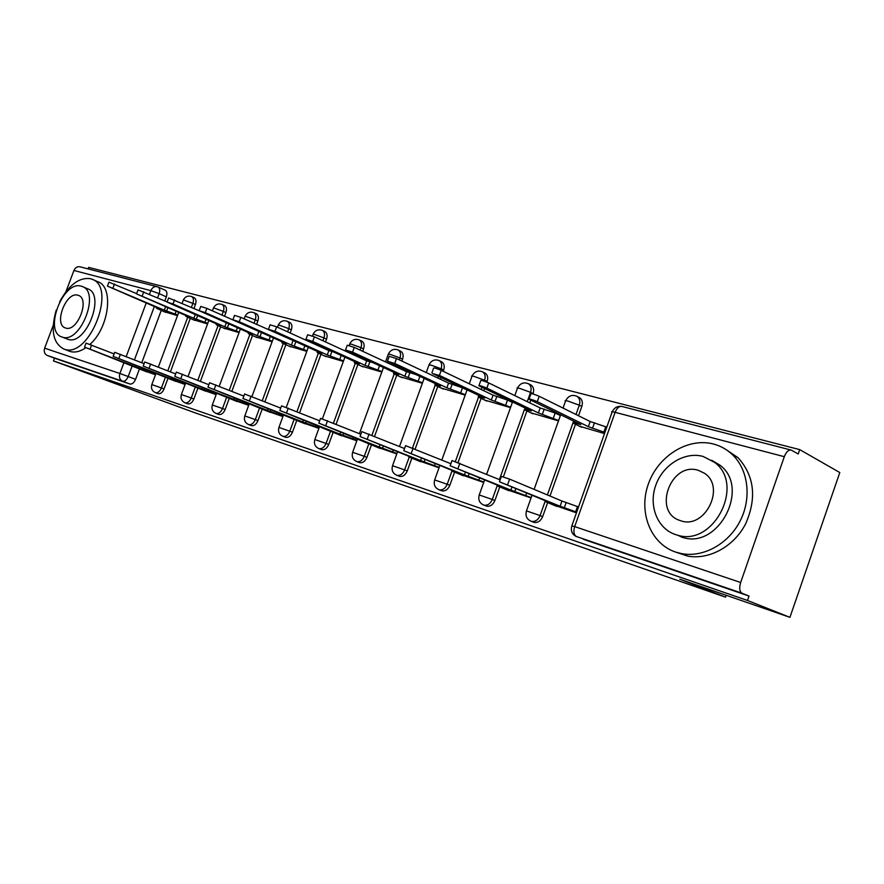<?xml version="1.0" encoding="UTF-8"?>
<svg xmlns="http://www.w3.org/2000/svg" width="884" height="884" viewBox="0 0 884 884"><rect width="100%" height="100%" fill="white"/><g stroke="black" fill="none" stroke-linecap="round" stroke-linejoin="round"><path stroke-width="1.33" d="M533.196 522.112L534.279 522.455C538.024 522.831 540.82 520.875 542.677 516.61L540.069 515.571C538.212 519.847 535.406 521.803 531.66 521.427L530.522 521.063M485.902 505.913L486.808 506.212C490.377 506.598 493.073 504.698 494.907 500.499L492.277 499.46C490.454 503.67 487.747 505.571 484.167 505.184L483.205 504.863M441.271 490.631L442.033 490.885C445.437 491.283 448.044 489.427 449.834 485.305L447.205 484.266C445.392 488.388 442.796 490.255 439.392 489.858L438.552 489.57M399.071 476.189L399.734 476.41C402.982 476.796 405.48 474.973 407.248 470.951L404.596 469.912C402.828 473.946 400.319 475.769 397.082 475.382L396.341 475.128M359.125 462.509L359.7 462.708C362.794 463.083 365.202 461.304 366.926 457.359L364.274 456.321C362.539 460.266 360.131 462.056 357.037 461.68L356.385 461.448M321.246 449.536L321.754 449.713C324.704 450.078 327.025 448.332 328.715 444.475L326.063 443.437C324.362 447.304 322.041 449.05 319.091 448.685L318.516 448.475M285.289 437.226L285.731 437.381C288.549 437.724 290.781 436.011 292.438 432.243L289.786 431.215C288.129 434.994 285.886 436.707 283.079 436.353L282.548 436.166M251.1 425.513L251.498 425.657C254.183 425.989 256.338 424.309 257.951 420.618L255.31 419.591C253.686 423.292 251.531 424.972 248.846 424.64L248.371 424.464M218.547 414.375L218.912 414.497C221.475 414.817 223.553 413.171 225.144 409.557L222.503 408.541C220.912 412.154 218.834 413.8 216.271 413.491L215.84 413.336M187.541 403.756L187.861 403.866C190.314 404.165 192.314 402.552 193.872 399.016L191.242 397.999C189.684 401.535 187.684 403.159 185.231 402.861L184.833 402.717M157.805 393.557L158.236 393.723C160.59 393.999 162.523 392.419 164.037 388.96L161.429 387.954C159.905 391.413 157.971 393.004 155.617 392.728L155.264 392.595M789.931 617.341L679.796 579.197L725.543 597.153L195.541 412.994L53.438 360.926L747.488 600.468L789.931 617.341L839.8 472.553L799.722 449.613L88.654 267.377L88.08 268.902M799.722 449.613L798.208 453.989L791.313 450.111C788.616 449.558 786.274 451.746 784.296 456.685L740.67 582.501C739.09 587.904 739.521 591.462 741.963 593.197L576.025 536.389M747.488 600.468L749.024 596.048L742.096 593.252M157.695 286.88L165.175 290.184C166.999 291.289 167.385 293.499 166.336 296.836L164.811 300.936M161.253 310.461L141.76 362.727M139.429 368.993L135.561 379.358L128.202 376.529C126.71 379.932 124.843 381.501 122.589 381.236L47.106 355.401C44.498 353.943 43.67 351.534 44.642 348.174L53.184 325.5M65.935 291.676L73.936 270.471C75.35 267.443 77.438 266.25 80.223 266.869L156.733 286.582M47.25 355.456L54.465 358.186L53.438 360.926M192.613 319.467L207.552 323.942M170.38 379.28L185.099 384.452M223.088 327.876L239.056 332.638M200.403 389.126L216.138 394.64M255.034 336.693L272.106 341.765M231.873 399.446L248.702 405.325M288.56 345.942L306.825 351.357M264.913 410.275L282.913 416.552M323.787 355.666L343.346 361.446M299.632 421.657L318.914 428.353M360.849 365.888L381.8 372.076M336.163 433.624L356.816 440.796M399.888 376.661L422.364 383.28M374.639 446.243L396.805 453.912M441.061 388.021L465.194 395.104M415.248 459.547L439.039 467.769M484.576 400.032L510.499 407.623M458.144 473.614L483.714 482.432M530.599 412.729L558.246 420.806M503.537 488.498L530.809 497.88M579.385 426.187L604.512 433.591M551.66 504.267L576.445 512.853M578.755 397.236L579.672 397.701C582.247 399.667 582.965 402.585 581.816 406.452L578.512 415.745M575.473 424.287L549.981 496.023M547.649 502.62L542.677 516.61M530.4 384.728L530.986 385.026C533.56 386.861 534.268 389.722 533.107 393.601L532.975 393.966M530.776 400.154L529.792 402.894M526.908 410.961L503.372 476.83M499.747 486.951L494.907 500.499M484.719 372.915L485.095 373.103C487.614 374.827 488.299 377.612 487.15 381.479L486.907 382.142M484.598 388.573L483.824 390.739M481.073 398.386L458.056 462.454M454.564 472.155L449.834 485.305M441.503 361.733L441.735 361.843C444.188 363.468 444.84 366.197 443.702 370.009L443.227 371.324M440.983 377.545L440.376 379.225M437.757 386.485L415.171 449.017M411.856 458.188L407.248 470.951M402.574 359.158L399.988 357.943C401.126 354.164 400.507 351.512 398.12 349.976L400.695 351.202C403.082 352.738 403.701 355.39 402.574 359.158L401.877 361.07M399.712 367.026L399.259 368.296M396.739 375.214L374.573 436.298M371.435 444.95L366.926 457.359M363.567 348.871L360.992 347.666C362.12 343.942 361.523 341.357 359.224 339.898L361.81 341.113C364.109 342.572 364.694 345.158 363.567 348.871L362.694 351.279M360.606 356.992L360.274 357.921M357.865 364.539L336.108 424.198M333.113 432.409L328.715 444.475M326.539 339.102L323.964 337.909C325.08 334.251 324.527 331.732 322.306 330.351L324.881 331.555C327.102 332.937 327.655 335.445 326.539 339.102L325.511 341.931M323.5 347.423L323.268 348.053M320.947 354.385L299.599 412.706M296.737 420.497L292.438 432.243M291.344 329.82L288.759 328.638C289.864 325.036 289.344 322.583 287.212 321.268L289.786 322.461C291.919 323.776 292.438 326.229 291.344 329.82L290.173 332.992M285.852 344.738L264.891 401.745M262.161 409.182L257.951 420.618M257.841 320.98L255.266 319.809C256.349 316.273 255.874 313.886 253.818 312.638L256.382 313.809C258.437 315.058 258.924 317.444 257.841 320.98L256.559 324.45M252.459 335.555L231.873 391.303M229.254 398.408L225.144 409.557M225.906 312.549L223.343 311.4C224.414 307.93 223.961 305.599 221.995 304.405L224.558 305.566C226.525 306.759 226.978 309.091 225.906 312.549L224.525 316.273M220.624 326.804L200.414 381.347M197.894 388.142L193.872 399.016M195.441 304.516L192.878 303.378C193.95 299.974 193.53 297.698 191.629 296.549L194.182 297.698C196.082 298.847 196.502 301.113 195.441 304.516L193.983 308.439M190.259 318.45L170.413 371.832M167.993 378.341L164.037 388.96M726.195 595.264L725.543 597.153M163.507 311.433L177.496 315.643M141.705 369.877L155.496 374.739M560.301 415.049L558.047 414.441M512.499 402.032L510.411 401.458M749.024 596.048L583.385 539.295M54.465 358.186L129.948 384.032C132.202 384.297 134.07 382.739 135.561 379.358M578.556 506.897L577.76 506.631M155.65 374.308L142.202 369.435L142.733 368.02M84.555 347.036L86.035 343.114L114.08 353.909M142.202 369.435L84.544 347.081L146.987 371.954M177.728 315.013L164.302 310.162L107.439 286.107L160.07 308.991L156.556 308.295L165.639 312.361M107.483 285.985L108.92 282.151L136.644 293.621M165.606 306.671L164.302 310.162M185.264 384.021L171.308 378.96L171.861 377.446M113.185 356.318L114.688 352.307L144.125 363.667M171.308 378.96L113.163 356.374L175.695 381.369M216.293 394.209L201.806 388.938L202.403 387.325M143.219 366.064L144.755 361.954L175.673 373.921M201.806 388.938L143.208 366.12L205.74 391.225M207.784 323.323L193.85 318.284L136.545 293.908L189.408 317.058L185.706 316.328L194.767 320.406M136.589 293.775L138.059 289.864L167.131 301.952L168.623 297.952L199.309 310.803M195.242 314.56L193.85 318.284M239.277 332.041L224.812 326.793L173.01 303.997L167.076 302.096L220.16 325.511L216.237 324.748L225.254 328.826M226.293 322.804L224.812 326.793M56.233 310.096C50.476 330.384 53.04 343.39 63.946 349.092L64.333 349.213C89.306 358.805 117.406 286.891 91.803 279.123L90.444 278.681C79.118 277.189 68.864 284.902 59.659 301.809M68.797 350.97L70.267 351.501C75.041 352.838 80.267 351.556 85.936 347.666M89.925 344.395C109.318 327.478 114.069 286.538 97.627 281.653L92.511 279.432M82.764 286.736L87.549 288.77C106.179 294.262 85.803 346.351 67.77 339.246L66.565 338.771M62.189 337.058L62.289 337.091C80.3 344.196 100.743 291.941 82.135 286.471L81.339 286.206C62.874 279.897 43.15 332.152 62.189 337.058M77.936 295.234C66.057 291.046 53.261 324.87 65.56 327.997L65.593 328.008C77.251 332.616 90.433 298.814 78.345 295.367L77.936 295.234M675.807 552.146L681.973 553.704C703.454 557.616 728.394 543.958 740.063 521.118C751.831 498.322 748.394 470.001 732.582 454.818C727.123 449.569 720.791 445.989 713.609 444.055C687.918 437.16 657.994 456.067 648.303 484.145C638.27 512.101 650.48 543.826 675.807 552.146L687.774 556.124C709.211 560.036 734.063 546.478 745.676 523.759C756.914 498.001 754.406 476.001 738.14 457.757L725.521 449.249M711.642 460.244L719.731 465.028C750.682 487.338 718.747 549.461 682.702 537.428L681.122 536.964M675.741 534.643L677.332 535.107C713.443 547.163 745.521 484.708 714.526 462.343L703.1 456.442C684.625 451.293 662.757 464.951 655.707 485.438C648.381 505.847 657.42 528.831 675.741 534.643M698.25 470.31C670.746 461.293 652.237 512.09 680.028 520.51L680.614 520.709C704.835 529.903 726.328 486.741 704.239 473.139L698.25 470.31M248.857 404.894L233.796 399.413L234.437 397.678M174.789 376.308L176.358 372.087L208.867 384.717M233.796 399.413L174.767 376.363L237.243 401.568M283.068 416.121L267.399 410.408L268.084 408.541M207.994 387.07L209.596 382.75L243.829 396.098M267.399 410.408L207.972 387.148L270.305 412.408M319.058 427.933L302.737 421.977L303.477 419.966M242.978 398.419L244.603 393.988L280.714 408.11M302.737 421.977L242.945 398.496L305.035 423.801M272.316 341.191L257.288 335.71L205.287 312.649L199.165 310.704L252.404 334.373L248.249 333.566L257.211 337.655M199.22 310.549L200.745 306.45L206.867 308.383L259.786 331.843M258.813 331.577L257.288 335.71M307.035 350.804L291.4 345.08L239.232 321.754L232.912 319.765L286.261 343.677L281.852 342.837L290.748 346.915M232.967 319.588L234.525 315.389L240.846 317.367L295.344 341.5M292.958 340.848L291.4 345.08M343.544 360.915L327.268 354.937L274.99 331.334L268.449 329.301L321.864 353.456L317.168 352.572L325.986 356.65M268.526 329.102L270.106 324.815L276.648 326.837L328.859 350.594L332.881 351.699M328.859 350.594L327.268 354.937M356.97 440.387L339.953 434.154L340.738 431.978M279.874 410.386L281.543 405.844L319.665 420.817M339.953 434.154L279.841 410.474L341.567 435.79M381.987 371.567L365.026 365.313L312.715 341.445L305.941 339.357L359.335 363.755L354.34 362.827L363.048 366.893M306.019 339.147L307.632 334.749L314.406 336.826L366.65 360.849L372.926 362.672M366.65 360.849L365.026 365.313M396.949 453.514L379.192 447.006L380.043 444.63M318.848 423.038L320.561 418.364L360.871 434.265M379.192 447.006L318.815 423.127L380.054 448.42M422.53 382.805L404.839 376.252L352.561 352.13L345.534 349.987L398.839 374.606L393.502 373.634L402.087 377.678M345.622 349.755L347.268 345.246L354.296 347.379L406.507 371.667L415.922 374.584M406.507 371.667L404.839 376.252M439.182 467.382L420.629 460.564L421.558 457.978M360.086 436.409L361.832 431.613L404.529 448.542M420.629 460.564L360.053 436.519L414.375 458.52L408.85 456.94L420.651 461.735M465.349 394.684L446.873 387.8L394.728 363.434L387.413 361.236L440.53 386.065L434.829 385.037L443.271 389.048M387.512 360.97L389.192 356.351L396.507 358.539L448.575 383.092L462.498 387.822L460.796 392.54M467.039 389.966L462.498 387.822M448.575 383.092L446.873 387.8M483.846 482.056L464.443 474.907L465.47 472.067M403.789 450.586L405.579 445.658L450.873 463.724M464.443 474.907L403.756 450.707L457.824 472.741L451.912 471.05L463.536 475.813M510.632 407.248L491.327 400.021L439.403 375.413L432.652 373.601L484.609 398.176L480.841 397.137C478.388 396.485 477.603 396.474 478.498 397.093L486.775 401.071M431.9 372.849L433.613 368.12C433.79 367.6 436.331 368.341 441.226 370.363L493.073 395.17L507.493 400.065L505.758 404.927M512.366 402.397L507.493 400.065M493.073 395.17L491.327 400.021M530.941 497.504L510.875 490.101L511.991 486.974M450.188 465.636L452.011 460.553L500.156 479.89M510.875 490.101L450.144 465.769L503.858 487.813L497.482 485.99L508.908 490.697M558.379 420.452L538.4 412.95L486.841 388.12C481.714 386.021 479.062 385.236 478.896 385.789L531.284 411.005L527.295 409.9C524.588 409.182 523.726 409.159 524.709 409.844L532.798 413.778M479.017 385.468L480.763 380.606C480.929 380.043 483.581 380.805 488.708 382.927L540.19 407.955L555.163 413.027L553.373 418.044M560.147 415.458L555.163 413.027M540.19 407.955L538.4 412.95M576.699 512.156L560.125 506.234L561.97 501.04L578.534 506.963M499.526 481.647L501.394 476.41L509.615 479.128L561.97 501.04M560.125 506.234L499.471 481.791L552.677 503.792L545.815 501.836L556.986 506.466M604.921 432.453L588.346 426.674L537.284 401.645C531.914 399.435 529.151 398.64 528.986 399.248L580.799 424.607L576.556 423.436C573.561 422.64 572.6 422.618 573.705 423.37L581.561 427.248M529.107 398.883L530.897 393.899C531.063 393.269 533.837 394.065 539.196 396.275L590.181 421.524L605.739 426.784L603.905 431.956M606.744 427.281L605.739 426.784M590.181 421.524L588.346 426.674M784.296 456.685L615.109 412.331L574.666 526.61L740.67 582.501M166.336 296.836L159.153 293.654L157.617 297.775M154.346 306.516L134.445 359.832M132.224 365.788L128.202 376.529L119.881 373.501L123.97 362.562M126.202 356.572L146.225 303.002M149.518 294.217L150.844 290.637L73.936 270.471M44.642 348.174L119.881 373.501C118.854 377.092 119.66 379.634 122.323 381.137L129.815 383.988M581.816 406.452L579.307 405.181L575.992 414.497M573.639 421.104L547.395 494.941M545.34 500.753L540.069 515.571L526.444 510.886C525.151 516.134 526.886 519.648 531.66 521.427L534.279 522.455M533.107 393.601L530.577 392.341L527.24 401.656M524.4 409.623L499.394 479.57M497.151 485.824L492.277 499.46L479.227 494.963C477.957 500.001 479.603 503.405 484.167 505.184L486.808 506.212M487.15 381.479L484.598 380.231L484.255 381.181M482.034 387.347L481.261 389.512M478.531 397.115L455.393 461.481M451.945 471.073L447.205 484.266L434.652 479.935C433.425 484.786 435.005 488.09 439.392 489.858L442.033 490.885M443.702 370.009L441.138 368.783L440.652 370.109M438.409 376.319L437.801 378.009M435.182 385.247L412.53 447.934M409.226 457.105L404.596 469.912L392.529 465.724C391.325 470.41 392.839 473.625 397.082 475.382L399.734 476.41M385.501 361.899L388.231 354.407L390.164 354.362L399.988 357.943L399.303 359.854M397.137 365.821L396.673 367.092M394.165 374.009L371.943 435.215M368.794 443.878L364.274 456.321L352.639 452.276C351.467 456.807 352.937 459.945 357.037 461.68L359.7 462.708M349.191 345.445L349.633 344.219L351.412 344.185L360.992 347.666L360.108 350.075M358.02 355.799L357.688 356.727M355.269 363.346L333.467 423.127M330.472 431.348L326.063 443.437L314.826 439.525C313.687 443.923 315.113 446.972 319.091 448.685L321.754 449.713M312.461 336.008L312.991 334.539L314.638 334.517L323.964 337.909L322.925 340.738M320.903 346.252L320.682 346.871M318.351 353.213L296.958 411.635M294.096 419.447L289.786 431.215L278.924 427.425C277.808 431.69 279.2 434.663 283.079 436.353L285.731 437.381M277.465 327.213L278.151 325.345L279.664 325.323L288.759 328.638L287.598 331.82M283.267 343.578L262.261 400.695M259.52 408.132L255.31 419.591L244.802 415.922C243.708 420.066 245.056 422.972 248.846 424.64L251.498 425.657M244.15 318.859L244.99 316.594L246.382 316.582L255.266 319.809L253.973 323.29M249.874 334.406L229.254 390.253M226.624 397.369L222.503 408.541L212.315 404.971C211.254 409.005 212.569 411.845 216.271 413.491L218.912 414.497M212.403 310.859L213.375 308.251L214.668 308.251L223.343 311.4L221.961 315.124M218.05 325.666L197.806 380.297M195.276 387.104L191.242 397.999L181.364 394.529C180.325 398.463 181.607 401.237 185.231 402.861L187.861 403.866M182.137 303.19L183.209 300.295L184.413 300.295L192.878 303.378L191.419 307.312M187.695 317.323L167.805 370.794M165.385 377.324L161.429 387.954L151.827 384.573C150.81 388.407 152.081 391.126 155.617 392.728L158.236 393.723M441.735 361.843L439.171 360.595C441.624 362.23 442.276 364.948 441.138 368.783L431.038 365.103L428.917 365.147L426.243 372.562M485.095 373.103L482.542 371.844C485.062 373.567 485.747 376.363 484.598 380.231L474.211 376.451C471.824 375.855 471.05 375.866 471.89 376.507L469.271 383.778M528.057 383.546L528.455 383.755C531.019 385.601 531.726 388.463 530.577 392.341L519.891 388.463C517.262 387.8 516.411 387.811 517.339 388.507L514.797 395.612M576.567 396.087L577.164 396.419C579.738 398.386 580.456 401.314 579.307 405.181L568.29 401.181C565.384 400.452 564.456 400.463 565.484 401.237L563.053 408.088M158.004 286.991C159.816 288.085 160.203 290.306 159.153 293.654L150.844 290.637C152.335 287.411 154.501 286.107 157.33 286.736L158.004 286.991M583.871 539.483L741.963 593.197M571.893 525.726L612.015 412.397C610.855 411.546 611.883 411.524 615.109 412.331C616.966 407.856 619.319 405.922 622.159 406.518L790.749 449.967M574.666 526.61L571.837 525.892C570.511 530.886 572.047 534.433 576.412 536.544C573.815 534.842 573.23 531.527 574.666 526.61M144.578 370.208L145.053 368.926M153.02 373.28L153.418 372.219M90.102 349.014L91.593 345.036M176.115 311.256L175.131 313.886M167.894 307.676L166.722 310.825M114.511 283.952L113.019 287.919M173.794 379.766L174.303 378.407M182.424 382.916L182.844 381.777M118.887 358.363L120.412 354.285M204.403 389.789L204.944 388.33M213.254 393.004L213.707 391.789M149.098 368.164L150.656 363.987M206.038 319.301L205 322.108M197.629 315.61L196.381 318.969M143.805 291.709L142.291 295.764M237.398 327.721L236.282 330.726M228.801 323.909L227.464 327.511M174.557 299.842L173.01 303.997M236.525 400.308L237.111 398.739M245.597 403.601L246.072 402.297M180.844 378.462L182.435 374.175M270.272 411.347L270.891 409.668M279.565 414.729L280.084 413.325M214.248 389.303L215.873 384.905M305.765 422.972L306.428 421.149M315.301 426.431L315.853 424.917M249.443 400.728L251.1 396.198M270.294 336.539L269.112 339.765M261.498 332.605L260.073 336.472M206.867 308.383L205.287 312.649M304.858 345.788L303.588 349.257M295.853 341.721L294.317 345.887M240.846 317.367L239.232 321.754M341.213 355.501L339.843 359.236M331.931 351.423L330.34 355.788M276.648 326.837L274.99 331.334M343.136 435.204L343.854 433.226M352.926 438.762L353.523 437.116M286.56 412.773L288.272 408.121M379.501 365.7L378.032 369.755M369.899 361.733L368.263 366.208M314.406 336.826L312.715 341.445M382.551 448.1L383.336 445.956M392.606 451.757L393.258 449.978M325.787 425.502L327.533 420.718M419.878 376.429L418.287 380.838M409.922 372.595L408.253 377.192M354.296 347.379L352.561 352.13M424.187 461.724L425.027 459.393M434.519 465.492L435.226 463.536M367.291 438.972L369.081 434.044M437.182 384.496L436.972 385.081M452.188 384.065L450.486 388.794M396.507 358.539L394.728 363.434M468.211 476.144L469.139 473.57M478.852 480.012L479.614 477.868M411.281 453.249L413.115 448.177M481.073 396.496L480.841 397.137M496.896 396.209L495.151 401.071M441.226 370.363L439.403 375.413M514.864 491.416L515.869 488.576M525.814 495.394L526.654 493.04M458 468.409L459.879 463.172M527.549 409.204L527.295 409.9M544.246 409.06L542.456 414.066M488.708 382.927L486.841 388.12M564.368 507.615L566.213 502.421M575.661 511.726L577.506 506.521M507.681 484.531L509.615 479.128M576.832 422.662L576.556 423.436M594.479 422.696L592.656 427.856M539.196 396.275L537.284 401.645M191.629 296.549C187.927 295.378 185.143 296.549 183.297 300.074M151.849 384.518L156.048 373.247M158.358 367.037L178.712 312.395M530.986 385.026L528.455 383.755C523.759 381.844 520.124 383.247 517.538 387.977M579.672 397.701L577.164 396.419C572.279 394.264 568.467 395.678 565.705 400.651M221.995 304.405C218.204 303.19 215.364 304.394 213.464 308.008M181.386 394.463L185.684 382.894M188.082 376.429L208.823 320.527M253.818 312.638C249.951 311.378 247.045 312.604 245.089 316.317M212.348 404.894L216.746 392.993M219.232 386.253L240.382 329.047M287.212 321.268C283.267 319.964 280.283 321.224 278.261 325.047M244.824 415.845L249.343 403.59M251.94 396.54L273.499 337.975M322.306 330.351C318.262 328.992 315.201 330.273 313.113 334.207M278.957 427.337L283.587 414.729M286.283 407.358L308.295 347.335M310.218 342.108L310.45 341.478M359.224 339.898C355.081 338.473 351.931 339.788 349.777 343.854M314.859 439.436L319.61 426.431M322.395 418.817L344.904 357.18M346.882 351.755L347.224 350.826M398.12 349.976C393.866 348.462 390.618 349.81 388.374 354.009M352.683 452.177L357.567 438.74M359.412 433.668L383.457 367.523M439.171 360.595C434.784 358.992 431.414 360.363 429.083 364.705M392.573 465.614L397.59 451.735M399.491 446.486L424.121 378.407M482.542 371.844C478.012 370.098 474.52 371.49 472.067 376.02M434.707 479.813L439.878 465.437M441.834 460L467.072 389.877M479.272 494.83L484.609 479.924M486.631 474.277L512.521 401.988M526.499 510.742L532.013 495.25M534.102 489.382L560.666 414.762M129.948 384.032L47.106 355.401M621.308 406.342C617.187 406.021 614.17 407.822 612.258 411.756M185.983 315.566L185.784 316.129M216.536 323.92L216.315 324.516M64.333 349.213L70.267 351.501M67.77 339.246L62.289 337.091M681.973 553.704L687.774 556.124M732.582 454.818L738.14 457.757M719.731 465.028L714.526 462.343M682.702 537.428L677.332 535.107M248.581 332.671L248.338 333.323M282.206 341.865L281.952 342.561M317.566 351.512L317.279 352.274M354.76 361.666L354.462 362.495M393.966 372.363L393.634 373.269M435.337 383.634L434.972 384.639M479.051 395.546L478.653 396.651M525.317 408.132L524.886 409.369M545.892 501.626L546.091 501.062M574.379 421.469L573.893 422.839"/></g></svg>
